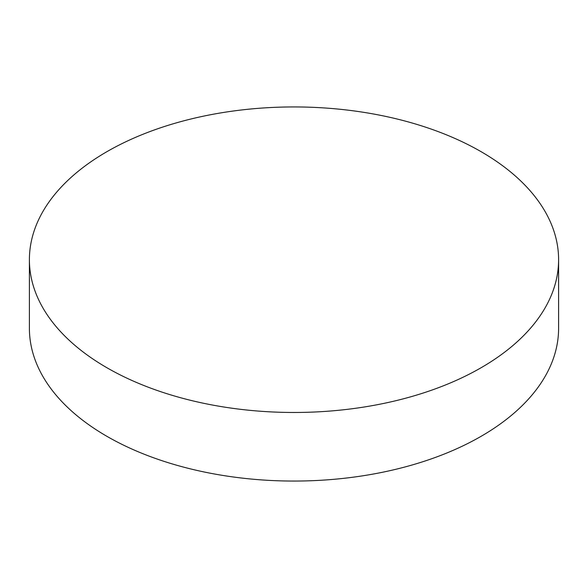 <?xml version="1.0" encoding="UTF-8"?>
<svg xmlns="http://www.w3.org/2000/svg" width="588" height="588" viewBox="0 0 588 588"><rect width="100%" height="100%" fill="white"/><g stroke="black" fill="none" stroke-linecap="round" stroke-linejoin="round"><path stroke-width="0.88" d="M106.898 367.728A264.6 152.762 0 0 0 395.261 400.847A264.6 152.762 0 0 0 558.6 259.705A264.6 152.762 0 0 0 481.102 151.682A264.6 152.762 0 0 0 192.739 118.57A264.6 152.762 0 0 0 29.4 259.705A264.6 152.762 0 0 0 106.898 367.728M29.4 259.705L29.4 328.295A264.6 152.762 0 0 0 106.898 436.318A264.6 152.762 0 0 0 395.261 469.43A264.6 152.762 0 0 0 558.6 328.295L558.6 259.705"/></g></svg>
